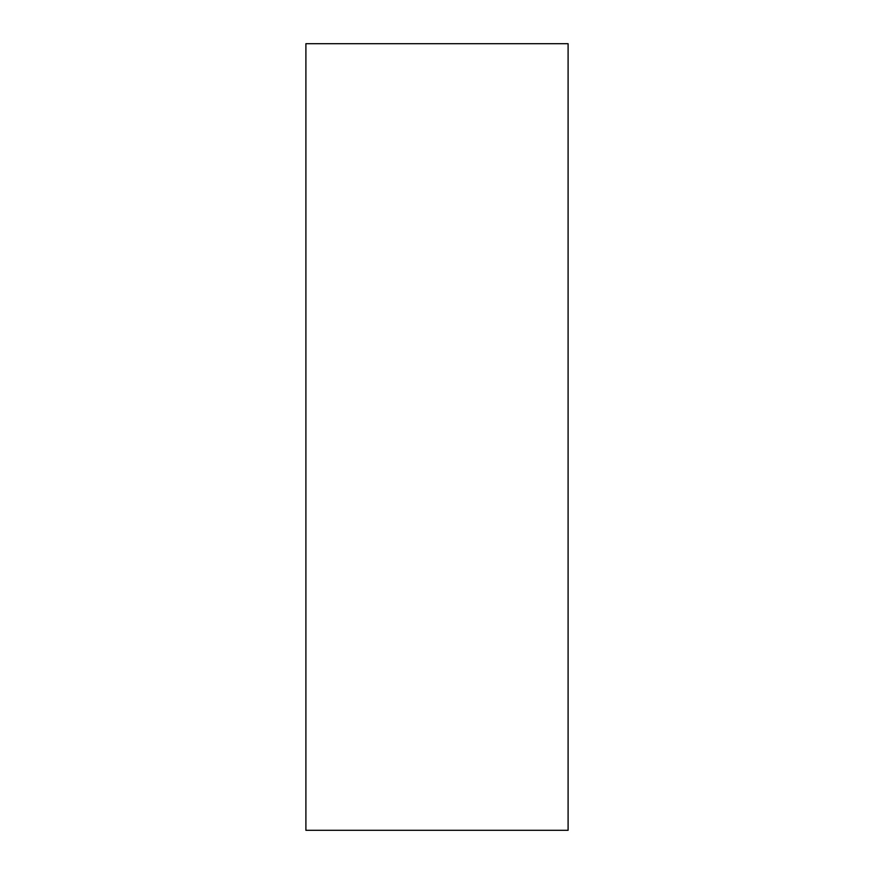 <?xml version="1.0" encoding="UTF-8"?>
<svg xmlns="http://www.w3.org/2000/svg" width="874" height="874" viewBox="0 0 874 874"><rect width="100%" height="100%" fill="white"/><g stroke="black" fill="none" stroke-linecap="round" stroke-linejoin="round"><path stroke-width="1.31" d="M305.9 43.7L305.9 830.3L568.1 830.3L568.1 43.7L305.9 43.7"/></g></svg>
